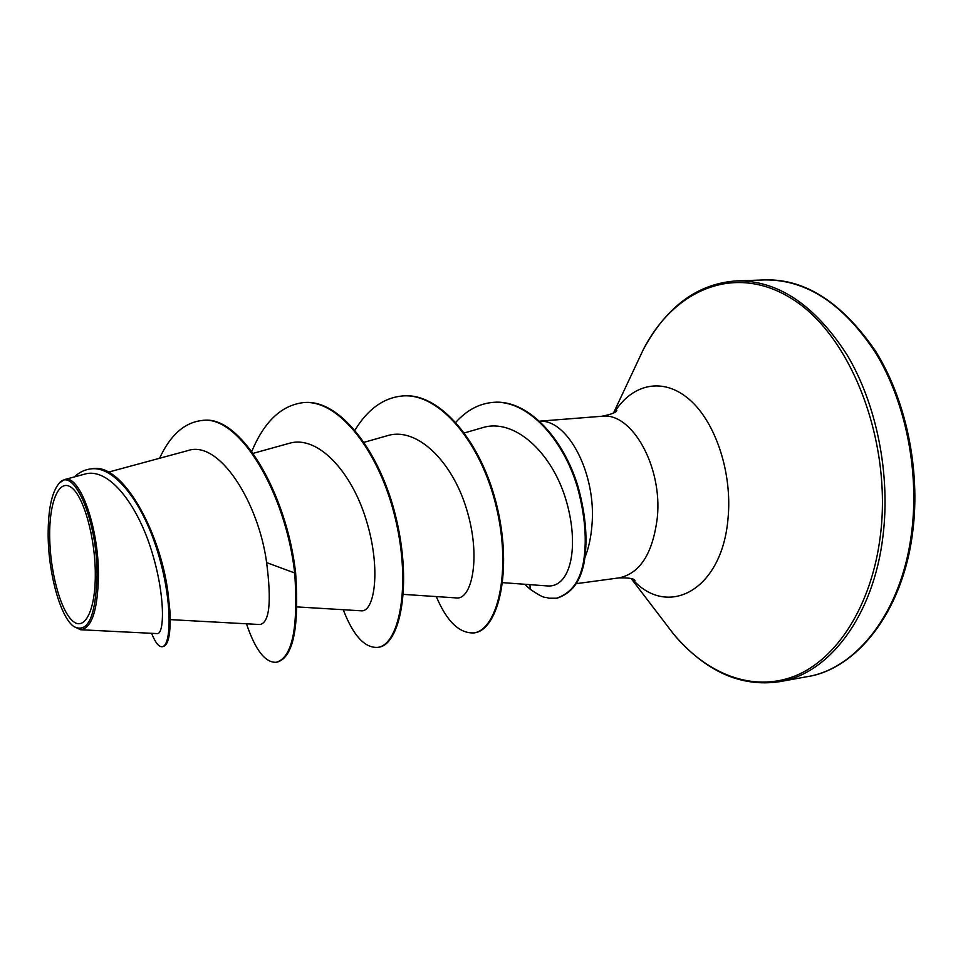 <?xml version="1.0" encoding="UTF-8"?>
<svg xmlns="http://www.w3.org/2000/svg" width="963" height="963" viewBox="0 0 963 963"><rect width="100%" height="100%" fill="white"/><g stroke="black" fill="none" stroke-linecap="round" stroke-linejoin="round"><path stroke-width="1.44" d="M95.301 574.153C95.506 611.18 84.25 632.137 72.213 620.545C60.163 609.495 49.992 570.782 49.679 536.475C49.197 502.036 58.899 478.37 71.238 487.386C83.564 495.861 95.289 537.27 95.301 574.153M97.058 575.609C95.662 616.669 87.922 633.654 73.838 626.564C60.356 617.175 48.319 573.322 48.15 535.211C48.078 510.173 51.557 493.092 58.587 483.98C72.947 463.949 97.6 519.864 97.058 575.609M59.321 483.041L64.497 479.586C79.327 473.579 98.828 526.809 98.443 575.79C97.708 610.241 91.798 628.225 80.687 629.742L73.838 626.564M543.77 585.66L547.538 585.937C571.071 587.767 579.895 545.19 565.63 498.738C551.366 451.888 514.158 417.99 482.896 427.572L464.491 432.905M584.974 557.457C588.682 548.079 590.993 537.414 591.932 525.485C596.735 474.434 568.014 419.302 539.834 421.24M403.365 594.376L456.775 597.951C471.858 599.468 481.283 557.083 466.706 509.571C452.574 461.855 417.256 426.681 387.776 435.589L364.207 442.27M297.17 606.919L361.402 610.819C374.583 612.047 381.348 568.952 366.277 520.189C351.567 471.449 317.742 434.927 289.466 443.269L253.197 453.332M170.27 619.618L259.902 624.53C269.471 622.772 271.71 602.128 266.619 562.597C258.722 502.999 219.395 439.333 187.665 450.66L108.217 472.195M80.687 629.742L157.234 633.606C164.372 634.4 165.744 595.977 151.396 550.222C137.24 504.431 108.843 467.211 85.009 474.049L64.497 479.586M202.507 420.482L201.592 420.542C239.053 414.114 285.65 492.599 294.702 572.985L295.629 572.865C286.601 492.514 239.98 414.042 202.507 420.482L202.049 420.518M151.612 633.329C155.296 642.574 158.811 647.028 162.181 646.715L163.108 646.582C168.477 645.282 170.776 633.75 170.03 611.962L167.875 591.739C159.978 531.564 122.457 462.697 92.472 468.74L91.991 468.788M201.592 420.542C184.186 422.709 170.186 435.288 159.593 458.268M162.181 646.715C171.498 646.029 172.702 600.455 157.631 551.691C142.741 502.758 114.657 466.104 91.509 468.825C85.238 469.402 79.448 472.123 74.139 476.986M246.48 623.795C255.279 649.941 265.174 662.773 276.164 662.291C292.271 657.789 298.446 628.02 294.702 572.985L266.619 562.597M295.629 572.865C299.361 627.888 293.161 657.657 277.043 662.159L276.164 662.291M303.851 402.582L304.272 402.546C340.12 399.103 381.179 452.815 396.575 519.972C412.308 587.105 399.573 645.258 378.435 647.256L377.616 647.377C364.688 648.135 353.228 635.58 343.237 609.711M402.787 395.937L403.184 395.901C440.38 392.471 482.222 442.992 497.209 507.188C512.533 571.24 498.353 628.911 475.048 632.763L474.278 632.884C459.592 633.774 446.916 621.677 436.287 596.579M493.501 402.341L493.875 402.317C527.519 399.416 563.62 437.84 578.233 487.266C586.106 516.312 587.984 541.856 583.867 563.909C580.605 578.366 574.658 592.028 557.047 598.228L548.85 598.228C543.854 596.217 546.346 600.154 530.348 589.392L529.891 584.649M251.788 451.394C264.259 421.529 281.461 405.267 303.417 402.606C339.253 399.164 380.301 452.887 395.697 520.068C411.442 587.225 398.73 645.379 377.616 647.377M355.034 430.076C367.697 409.203 383.479 397.827 402.378 395.962C439.573 392.519 481.404 443.064 496.39 507.272C511.726 571.336 497.558 629.032 474.278 632.884M455.872 422.239C466.79 410.178 479.213 403.557 493.128 402.378C526.761 399.476 562.849 437.912 577.463 487.35C585.348 516.397 587.237 541.952 583.121 564.005C579.858 578.474 573.912 592.137 556.313 598.336M524.751 584.264L530.348 589.392M911.672 532.045C902.018 611.698 856.661 668.888 807.114 676.688C854.963 669.61 902.716 613.997 912.755 531.54C920.7 469.258 905.81 399.043 875.259 350.664C841.662 302.189 804.803 278.608 764.682 279.932C806.404 279.414 843.48 303.863 875.909 353.265C905.461 401.944 919.448 470.787 911.672 532.045M636.808 363.4L643.236 349.701C666.601 306.342 697.826 283.399 736.912 280.871C778.2 280.365 814.951 305.102 847.187 355.082C876.571 404.316 890.594 473.952 883.011 535.861C873.61 616.344 828.782 673.956 779.777 681.648L807.114 676.688M613.515 413.019L643.236 349.701C674.341 288.852 736.394 262.092 794.162 300.227C851.942 337.64 892.256 442.486 880.351 535.825C871.659 606.064 836.546 659.691 794.583 676.158C752.428 692.505 706.722 674.016 673.655 634.172L664.47 622.146M614.286 412.585C632.029 383.731 663.098 376.665 689.364 399.476C715.629 422.071 732.566 473.146 728.004 518.696C722.045 590.608 667.395 618.992 632.065 578.847M539.737 421.156L601.827 416.269C631.547 411.731 662.749 466.465 657.284 517.901C652.794 553.412 640.07 573.406 619.113 577.884C628.442 577.692 633.726 578.51 634.966 580.328L633.148 579.245M631.21 578.582L673.655 634.172C705.662 671.608 741.029 687.438 779.777 681.648M601.827 416.269C610.987 414.475 615.983 412.561 616.814 410.527L615.261 411.959M576.789 583.602L619.113 577.884M502.638 582.651L547.538 585.937M92.472 468.74L91.509 468.825M736.912 280.871L764.682 279.932M303.417 402.606L304.272 402.546M402.378 395.962L403.184 395.901M493.128 402.378L493.875 402.317M58.587 483.98L59.309 483.041"/></g></svg>
